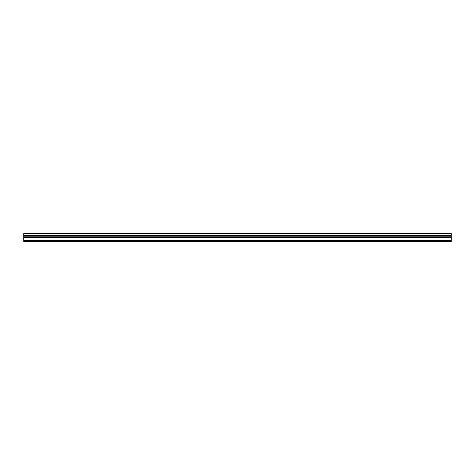 <?xml version="1.0" encoding="UTF-8"?>
<svg xmlns="http://www.w3.org/2000/svg" width="475" height="475" viewBox="0 0 475 475"><rect width="100%" height="100%" fill="white"/><g stroke="black" fill="none" stroke-linecap="round" stroke-linejoin="round"><path stroke-width="0.71" d="M23.75 240.896L451.25 240.896L451.25 241.484L23.75 241.484L23.75 237.233L451.25 237.233L451.25 233.516L23.75 233.516L23.75 237.233M451.25 237.233L451.25 240.012L23.75 240.012M451.25 240.896L451.25 240.012M451.25 240.451L23.75 240.451M451.25 237.666L23.75 237.666M451.25 236.782L23.75 236.782M451.25 235.784L23.75 235.784M451.25 235.535L23.75 235.535M23.75 234.104L451.25 234.104"/></g></svg>

